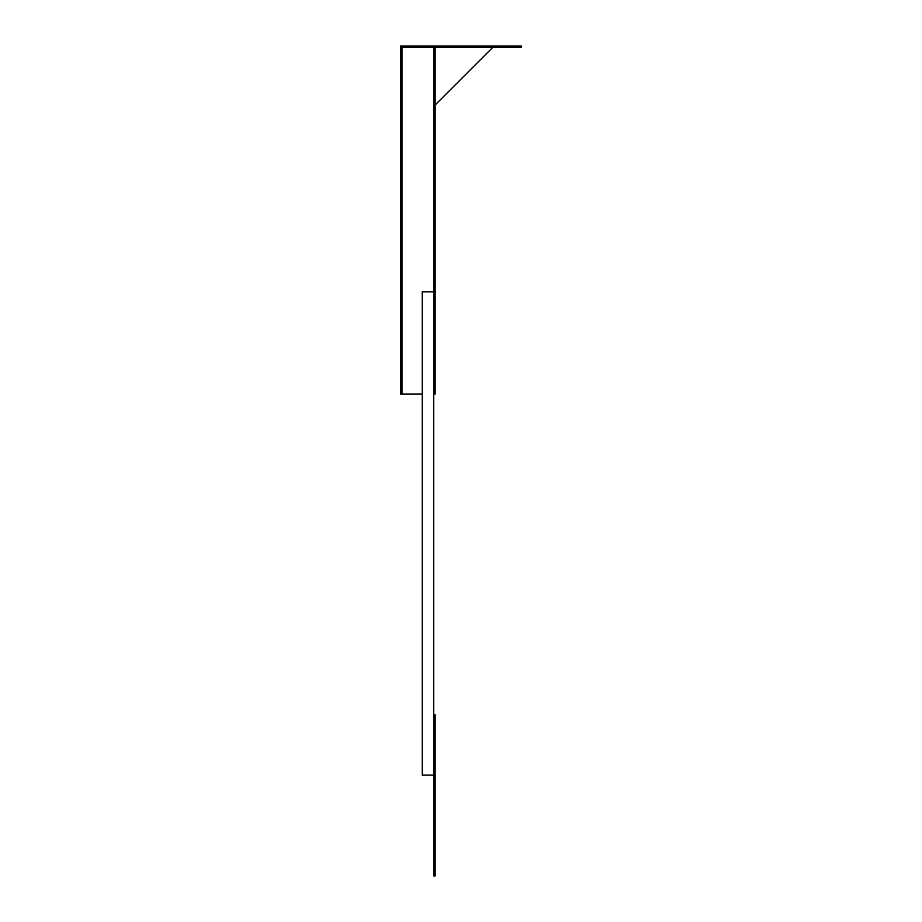 <?xml version="1.0" encoding="UTF-8"?>
<svg xmlns="http://www.w3.org/2000/svg" width="922" height="922" viewBox="0 0 922 922"><rect width="100%" height="100%" fill="white"/><g stroke="black" fill="none" stroke-linecap="round" stroke-linejoin="round"><path stroke-width="1.38" d="M504.15 46.1L521.403 46.1L521.403 47.483L504.15 47.483L504.15 46.1L400.597 46.1L400.597 384.082L401.98 384.082L401.98 394.04L422.23 394.04M504.15 47.483L400.597 47.483L401.98 47.483L401.98 384.082M435.115 384.082L435.115 47.483L433.732 47.483L433.732 384.082L435.115 384.082L435.115 394.04L433.732 394.04M401.98 394.04L400.597 394.04L400.597 384.082M435.115 105.004L492.636 47.483M433.732 714.815L435.115 714.815L435.115 875.9L433.732 875.9L433.732 291.859L422.23 291.859L422.23 775.114L433.732 775.114M435.115 862.957L433.732 862.957"/></g></svg>
